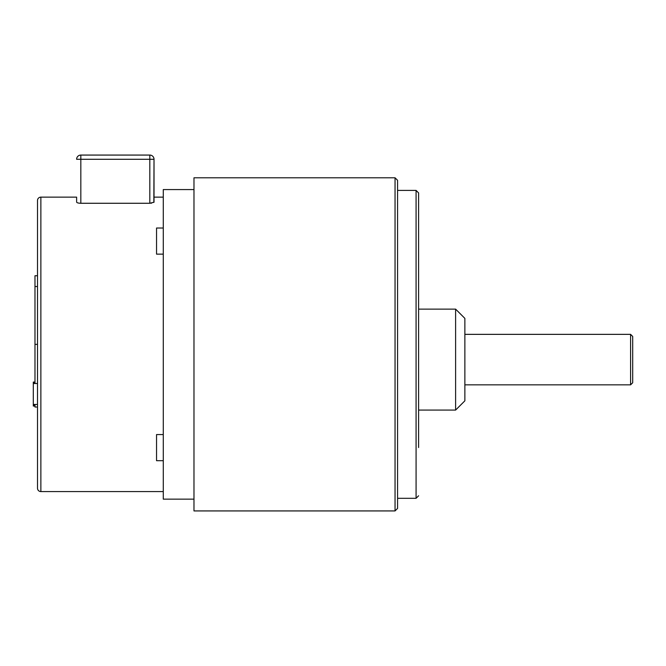 <?xml version="1.0" encoding="UTF-8"?>
<svg xmlns="http://www.w3.org/2000/svg" width="666" height="666" viewBox="0 0 666 666"><rect width="100%" height="100%" fill="white"/><g stroke="black" fill="none" stroke-linecap="round" stroke-linejoin="round"><path stroke-width="1" d="M193.981 189.569L163.278 189.569L163.278 499.15L193.981 499.15M37.504 200.499L37.504 488.211L37.504 200.499A3.363 3.363 0 0 1 40.867 197.136L76.623 197.136L76.623 202.089C76.84 202.78 78.238 203.172 80.827 203.272L149.817 203.272L149.817 155.07L80.827 155.07L149.817 155.07A4.204 4.204 0 0 1 154.021 159.282L153.846 202.414M40.867 197.136L40.867 491.575A3.363 3.363 0 0 1 37.504 488.211M40.867 491.575L163.278 491.575M154.021 202.089L154.021 159.282A4.204 4.204 0 0 0 149.817 155.07A4.204 4.204 0 0 1 154.021 159.282L80.827 159.282L80.827 203.272L79.778 203.23M79.063 203.155L78.505 203.063M151.582 203.155L150.874 203.23M154.021 202.198L149.817 203.272M163.278 434.573L156.543 434.573L156.543 460.697L163.278 460.697M163.278 228.022L156.543 228.022L156.543 254.137L163.278 254.137M37.504 383.499L33.3 383.499L33.3 383.017L34.982 383.017M37.504 404.462L33.3 404.462L33.3 405.086L34.982 405.086M33.3 405.086L33.3 406.035L34.982 406.035M37.504 250.558L37.504 438.161M33.3 404.462L33.3 383.499M34.982 404.462L34.982 407.026L37.504 407.026M37.504 344.364L34.982 344.364L34.982 383.499M37.504 275.749L34.982 275.749L34.982 286.522L37.504 286.522M34.982 344.364L34.982 286.522M34.982 382.076L33.3 382.076L33.3 383.017M76.623 202.089L76.623 197.136M76.623 159.282A4.204 4.204 0 0 1 80.827 155.07A4.204 4.204 0 0 0 76.623 159.282A4.204 4.204 0 0 1 80.827 155.07L80.827 159.282L76.623 159.282M632.7 336.463L632.7 382.734L630.594 384.84L630.594 334.357L632.7 336.463M416.075 190.409L397.569 190.409L397.569 498.31L416.075 498.31L416.075 190.409L418.598 192.932L418.598 447.527M418.598 276.948L418.598 237.429M455.611 410.073L455.611 309.124L464.868 318.373L464.868 400.824L455.611 410.073L418.598 410.073M418.598 233.125L418.598 203.679M397.569 180.311L397.569 508.399L395.046 510.93L395.046 177.789L397.569 180.311M395.046 177.789L193.981 177.789L193.981 510.93L395.046 510.93M154.021 197.136L163.278 197.136M464.868 384.84L630.594 384.84M464.868 334.357L630.594 334.357M418.598 309.124L455.611 309.124M416.075 498.31L418.598 495.787"/></g></svg>
